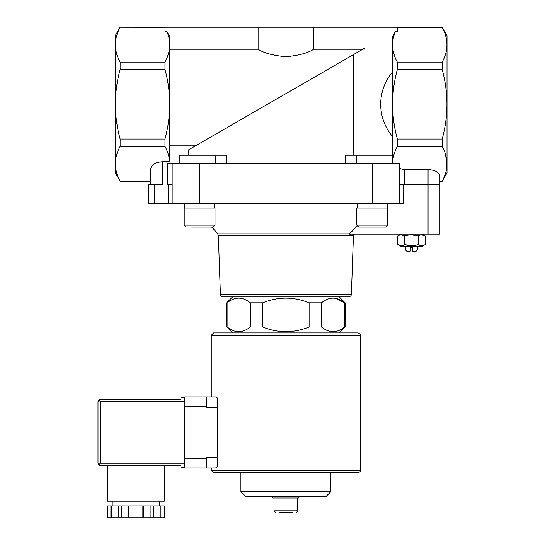 <?xml version="1.0" encoding="UTF-8"?>
<svg xmlns="http://www.w3.org/2000/svg" width="545" height="545" viewBox="0 0 545 545"><rect width="100%" height="100%" fill="white"/><g stroke="black" fill="none" stroke-linecap="round" stroke-linejoin="round"><path stroke-width="0.82" d="M164.992 27.311L120.104 27.25L115.281 35.602L115.281 172.922L120.104 181.274L150.822 181.274L150.822 184.823L150.822 168.562C151.537 164.413 155.489 162.131 162.669 161.722L162.669 184.823L148.451 184.823L148.451 203.305L403.416 203.305L403.416 184.823M232.572 332.927L227.081 327C234.806 333.233 242.545 333.233 250.298 327L249.692 327.463M232.776 330.468L227.817 327.559M330.904 331.564L327.17 330.468M344.692 327L345.128 327L345.128 302.829L344.692 302.829C336.974 296.596 329.234 296.596 321.475 302.829L321.475 327C329.2 333.233 336.939 333.233 344.692 327L344.692 302.829L335.27 298.265M262.67 327L262.67 302.829L250.298 302.829L250.298 327L262.67 327C278.154 333.233 293.632 333.233 309.104 327L321.475 327M227.081 327L227.081 302.829L227.687 302.366M226.652 327L226.652 302.829L227.081 302.829C234.834 296.596 242.573 296.596 250.298 302.829M309.104 327L309.104 302.829L321.475 302.829M223.225 296.909C221.542 296.752 220.596 295.84 220.384 294.164L351.396 294.164C351.464 295.533 350.517 296.446 348.555 296.909L223.225 296.909L339.201 296.909L345.128 302.829M309.104 302.829C293.619 296.596 278.141 296.596 262.67 302.829M357.084 226.148L350.169 233.144L357.084 226.148M439.91 234.112L439.91 184.823L439.91 234.112L349.481 234.112L350.169 233.144L217.38 233.144L218.334 235.44L353.446 235.44L353.753 234.112M164.958 62.13L164.958 69.494C171.259 92.67 171.259 115.847 164.958 139.023L164.958 146.387C167.669 151.435 169.243 156.544 169.672 161.722L169.781 36.631L167.002 31.753C171.185 41.89 170.503 52.013 164.958 62.13L120.104 62.13C113.796 50.603 113.796 39.015 120.104 27.366M442.199 27.366L447.016 35.602L447.016 172.922L442.199 181.151C448.501 169.624 448.501 158.036 442.199 146.387L442.199 139.023C448.501 115.853 448.501 92.677 442.199 69.494L442.199 62.13C448.501 50.603 448.501 39.015 442.199 27.366L397.305 27.434M392.516 155.209L392.516 36.631L395.295 31.753C391.112 41.89 391.794 52.013 397.339 62.13L397.339 69.494C391.038 92.67 391.038 115.847 397.339 139.023L397.339 146.387C394.342 151.946 392.747 157.587 392.557 163.302M362.793 49.248L313.682 49.248L313.682 27.25L164.992 27.25L164.992 31.753L167.002 31.753M169.781 49.248L258.098 49.248C263.507 52.933 272.759 55.447 285.846 56.782C298.967 55.461 308.245 52.947 313.682 49.248M188.768 155.209L188.768 149.718L353.514 54.602L195.464 145.849L169.781 145.849M392.516 47.98L364.973 47.98L353.514 54.602L353.514 155.209M313.682 27.25L397.305 27.25L397.305 31.753L395.295 31.753M442.199 62.13L397.339 62.13M399.628 203.305L399.628 163.5L167.41 163.5L167.41 184.823L172.152 184.823M442.199 181.274L439.91 181.274L439.91 184.823L404.37 184.823L404.37 169.584L428.063 169.584C435.244 169.999 439.195 172.281 439.91 176.423L439.91 181.151L442.199 181.151M399.628 184.823L404.37 184.823M392.516 136.523C376.758 117.74 376.758 90.783 392.516 72.001M150.822 181.151L120.104 181.151C113.796 169.624 113.796 158.036 120.104 146.387L120.104 139.023C113.803 115.853 113.803 92.677 120.104 69.494L120.104 62.13M162.669 161.722L169.672 161.722M164.958 146.387L120.104 146.387M226.625 163.5L226.625 155.209L179.216 155.209L179.216 163.5M345.155 163.5L345.155 155.209L356.559 155.209L356.559 163.5M399.628 166.852C399.914 168.507 401.495 169.42 404.37 169.584M442.199 146.387L397.339 146.387M445.619 154.712L446.927 165.598M442.199 139.023L397.339 139.023M442.199 69.494L397.339 69.494M164.958 139.023L120.104 139.023M164.958 69.494L120.104 69.494M439.91 184.823L439.91 176.423M172.152 203.305L172.152 163.5M356.559 155.209L392.557 155.209L392.557 163.5M258.098 49.248L258.098 27.25M279.047 512.232L292.726 512.232M275.463 512.232L274.04 510.808L274.04 498.014M272.854 496.352L272.854 498.014L298.919 498.014L298.919 496.352M330.876 491.638L240.904 491.638L245.618 496.352L326.162 496.352L330.876 491.638L330.876 472.726L358.16 472.726L213.62 472.726L211.249 470.355L211.249 467.992L206.507 467.992L215.513 467.992L217.169 467.099L215.513 467.992M240.904 491.638L240.904 472.726M348.555 296.909L339.201 296.909M220.384 294.164L218.334 235.44M400.929 234.112L397.796 235.924C400.064 234.534 402.346 234.534 404.635 235.924C409.193 234.534 413.757 234.534 418.315 235.924C420.59 234.534 422.866 234.534 425.155 235.924L421.735 234.868M421.735 245.679L418.315 244.623C413.757 246.013 409.193 246.013 404.635 244.623C402.36 246.013 400.084 246.013 397.796 244.623L400.929 246.435L422.021 246.435L425.155 244.623C422.886 246.013 420.604 246.013 418.315 244.623L418.315 235.924L411.475 234.868M411.475 245.679L404.635 244.623L404.635 235.924L401.215 234.868M401.215 245.679L397.796 244.623L397.796 235.924M425.155 244.623L425.155 235.924L422.021 234.112M410.29 250.012L405.548 250.012L406.713 251.177L410.29 251.177L410.29 247.621L412.66 247.621L412.66 250.012L417.402 250.012L417.402 246.435M412.66 250.012L412.66 251.177L416.237 251.177L417.402 250.012M405.548 250.012L405.548 246.435M387.223 203.305L387.223 208.047M387.584 225.105L387.584 208.047L356.777 208.047L356.777 225.105L358.671 227.006L385.683 227.006L387.584 225.105L356.777 225.105M374.306 227.006L380.11 227.006M217.38 233.144L211.658 227.006L207.529 227.006M191.67 227.006L213.102 227.006L215.003 225.105L184.196 225.105L186.09 227.006L184.196 225.105L184.196 208.047L215.003 208.047L215.003 225.105M214.641 203.305L214.641 208.047M213.62 332.927L358.16 332.927C360.368 333.99 361.158 334.78 360.531 335.291L211.249 335.291L213.62 332.927M215.513 396.903L217.169 397.789L215.513 396.903L206.507 396.903L211.249 396.903L211.249 335.291M217.169 457.323L206.507 457.323L206.507 467.992L184.707 467.992L184.707 396.903L206.507 396.903L206.507 407.565L217.169 407.565L217.169 467.099M217.169 397.789L217.169 407.565M110.873 505.903L107.454 505.903L107.454 517.75L110.873 517.75L110.873 505.903L111.732 505.903L111.732 517.75L110.873 517.75M160.918 505.903L160.918 517.75L164.338 517.75L164.338 505.903L111.732 505.903M184.469 463.25L100.348 463.25L98.672 464.926L97.984 463.25L97.984 401.645L98.672 399.969L100.348 401.645L180.92 401.645L180.92 467.276L184.469 467.276L184.469 397.612L180.92 397.612L180.92 401.645L184.469 401.645M98.672 399.969L100.348 399.274L180.92 399.274M98.672 464.926L100.348 465.621L180.92 465.621M112.202 505.903L112.202 501.162M107.46 465.621L107.46 501.162L164.331 501.162L164.331 465.621M118.251 505.903L118.251 517.75L111.732 517.75M121.671 505.903L121.671 517.75L118.251 517.75M128.511 505.903L128.511 517.75L121.671 517.75M128.94 505.903L128.94 517.75L128.511 517.75M142.845 505.903L142.845 517.75L128.94 517.75M143.274 505.903L143.274 517.75L142.845 517.75M150.113 505.903L150.113 517.75L143.274 517.75M153.533 505.903L153.533 517.75L150.113 517.75M160.06 505.903L160.06 517.75L153.533 517.75M160.918 517.75L160.06 517.75M428.063 234.112L428.063 169.584M372.378 203.305L372.378 163.5M199.402 203.305L199.402 163.5M154.378 203.305L154.378 184.823M168.357 203.305L168.357 184.823M215.214 155.209L215.214 163.5M274.04 510.808L297.734 510.808C298.026 511.142 297.55 511.619 296.317 512.232M211.249 470.355L360.531 470.355L360.531 335.291M184.707 406.379L206.507 406.379M184.707 458.508L206.507 458.508M100.348 463.25L100.348 401.645M339.201 332.927L345.128 327M232.572 296.909L226.652 302.829M442.199 27.25L397.339 27.25M164.958 27.25L120.104 27.25M297.734 510.808L297.734 498.014M351.396 294.164L353.446 235.44M357.132 203.305L357.132 208.047M184.551 203.305L184.551 208.047M360.531 470.355C361.131 470.935 360.34 471.725 358.16 472.726M159.59 505.903L159.59 501.162"/></g></svg>
